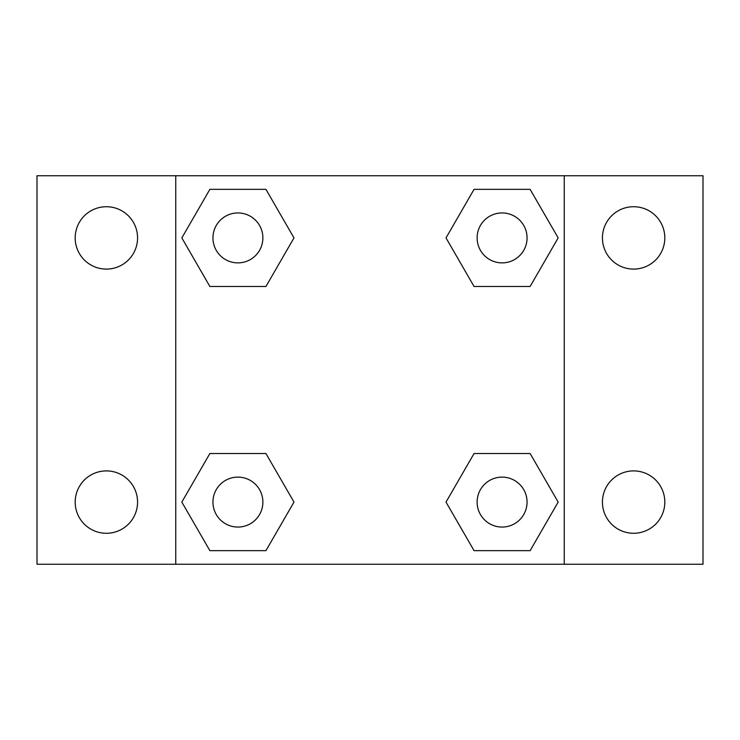 <?xml version="1.0" encoding="UTF-8"?>
<svg xmlns="http://www.w3.org/2000/svg" width="740" height="740" viewBox="0 0 740 740"><rect width="100%" height="100%" fill="white"/><g stroke="black" fill="none" stroke-linecap="round" stroke-linejoin="round"><path stroke-width="1.11" d="M106.375 533.281A31.191 31.191 0 0 0 133.385 486.495A31.191 31.191 0 0 0 79.365 486.495A31.191 31.191 0 0 0 106.375 533.281M633.625 533.281A31.191 31.191 0 0 0 660.635 486.495A31.191 31.191 0 0 0 606.615 486.495A31.191 31.191 0 0 0 633.625 533.281M633.625 269.101A31.191 31.191 0 0 0 660.635 222.315A31.191 31.191 0 0 0 606.615 222.315A31.191 31.191 0 0 0 633.625 269.101M106.375 269.101A31.191 31.191 0 0 0 133.385 222.315A31.191 31.191 0 0 0 79.365 222.315A31.191 31.191 0 0 0 106.375 269.101M703 564.25L37 564.25L37 175.75L703 175.75L703 564.25M209.873 453.528L265.947 453.528L293.983 502.09L265.947 550.653L209.873 550.653L181.837 502.09L209.873 453.528L265.947 453.528L209.873 453.528M474.053 189.347L530.127 189.347L558.163 237.91L530.127 286.473L474.053 286.473L446.017 237.91L474.053 189.347L530.127 189.347L474.053 189.347M175.75 564.25L175.75 175.75M564.25 175.75L564.25 564.25M209.873 189.347L265.947 189.347L293.983 237.91L265.947 286.473L209.873 286.473L181.837 237.91L209.873 189.347L265.947 189.347L209.873 189.347M474.053 453.528L530.127 453.528L558.163 502.09L530.127 550.653L474.053 550.653L446.017 502.09L474.053 453.528L530.127 453.528L474.053 453.528M530.127 550.653L474.053 550.653L530.127 550.653M527.065 502.09A24.975 24.975 0 0 0 489.602 480.464A24.975 24.975 0 0 0 489.602 523.716A24.975 24.975 0 0 0 527.065 502.09M265.947 550.653L209.873 550.653L265.947 550.653M262.885 502.09A24.975 24.975 0 0 0 225.423 480.464A24.975 24.975 0 0 0 225.423 523.716A24.975 24.975 0 0 0 262.885 502.09M530.127 286.473L474.053 286.473L530.127 286.473M527.065 237.91A24.975 24.975 0 0 0 489.602 216.284A24.975 24.975 0 0 0 489.602 259.536A24.975 24.975 0 0 0 527.065 237.91M265.947 286.473L209.873 286.473L265.947 286.473M262.885 237.91A24.975 24.975 0 0 0 225.423 216.284A24.975 24.975 0 0 0 225.423 259.536A24.975 24.975 0 0 0 262.885 237.91"/></g></svg>
